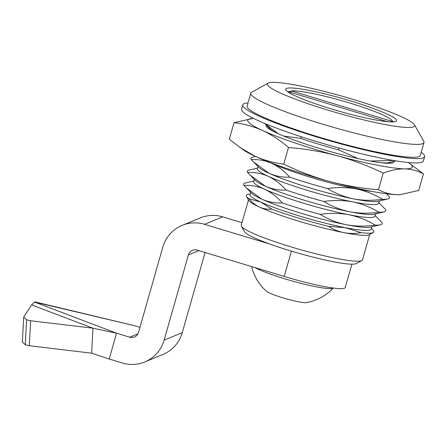 <?xml version="1.0" encoding="UTF-8"?>
<svg xmlns="http://www.w3.org/2000/svg" width="447" height="447" viewBox="0 0 447 447"><rect width="100%" height="100%" fill="white"/><g stroke="black" fill="none" stroke-linecap="round" stroke-linejoin="round"><path stroke-width="0.67" d="M268.211 83.148L251.672 92.211A90.048 10.225 15.9 0 0 250.789 93.172A90.048 10.225 15.9 0 0 296.115 115.594A90.048 10.225 15.9 0 0 387.035 140.498A90.048 10.225 15.9 0 0 423.996 142.515A90.048 10.225 15.9 0 0 423.75 141.23L414.47 124.814A76.543 8.694 15.9 0 0 372.39 105.559A76.543 8.694 15.9 0 0 298.87 85.679A76.543 8.694 15.9 0 0 268.211 83.148A76.543 8.694 15.9 0 0 302.334 101.737A76.543 8.694 15.9 0 0 383.263 124.193A76.543 8.694 15.9 0 0 414.47 124.814M423.996 142.515L420.32 155.422A90.048 10.225 -164.1 0 1 383.358 153.405A90.048 10.225 -164.1 0 1 292.439 128.501A90.048 10.225 -164.1 0 1 247.113 106.079L250.789 93.172M369.714 234.457L362.472 259.875A63.033 7.158 -164.1 0 1 361.852 260.551L356.343 263.574A58.535 6.649 -164.1 0 1 332.898 261.635A58.535 6.649 -164.1 0 1 276.676 246.431A58.535 6.649 -164.1 0 1 244.492 231.708L241.402 226.238A63.033 7.158 -164.1 0 1 241.229 225.338L248.471 199.921M361.852 260.551A63.033 7.158 -164.1 0 1 336.602 258.467A63.033 7.158 -164.1 0 1 276.056 242.095A63.033 7.158 -164.1 0 1 241.402 226.238M328.567 226.327A66.329 7.532 -164.1 0 1 271.77 209.14C267.485 209.498 263.395 208.816 259.495 207.095C255.617 205.268 252.125 202.485 249.007 198.747A66.329 7.532 -164.1 0 1 246.493 196.423L248.755 200.424A63.033 7.158 15.9 0 0 259.495 207.095A63.033 7.158 15.9 0 0 343.955 232.652C338.413 231.518 333.283 229.406 328.567 226.327L345.369 227.685L361.137 232.68C355.259 233.697 349.532 233.686 343.955 232.652A63.033 7.158 15.9 0 0 369.205 234.736L373.239 232.524A66.329 7.532 -164.1 0 1 361.137 232.68M246.493 196.423A66.329 7.532 -164.1 0 1 247.979 194.4L250.191 193.869M249.007 198.747L260.908 202.122L271.77 209.14M371.893 226.813L371.245 229.093A63.033 7.158 -164.1 0 1 345.369 227.685A63.033 7.158 -164.1 0 1 260.908 202.122A63.033 7.158 -164.1 0 1 249.996 194.557L250.65 192.277M253.868 180.962L245.414 182.985A72.04 8.18 15.9 0 0 243.939 185.41L251.655 193.294A63.033 7.158 15.9 0 0 261.735 199.144A63.033 7.158 15.9 0 0 346.19 224.707A63.033 7.158 15.9 0 0 370.502 227.143L380.352 224.791A72.04 8.18 15.9 0 0 381.822 222.366L375.117 215.499M371.44 228.406L373.044 230.026A66.329 7.532 -164.1 0 1 373.239 232.524M309.296 90.439A57.629 6.543 -164.1 0 1 370.233 107.347A57.629 6.543 -164.1 0 1 395.925 121.344A57.629 6.543 -164.1 0 1 372.843 119.433A57.629 6.543 -164.1 0 1 317.487 104.469A57.629 6.543 -164.1 0 1 285.801 89.97A57.629 6.543 -164.1 0 1 309.296 90.439M287.924 91.953A54.931 6.236 -164.1 0 1 291.371 91.322M392.013 120.679A54.931 6.236 -164.1 0 1 393.075 121.908M393.55 160.473L370.239 161.049M394.271 160.596A72.04 8.18 -164.1 0 1 393.522 160.579M301.256 136.76L300.781 138.425L283.666 136.033M278.436 133.798L265.015 123.69M358.075 158.579L338.508 149.846A72.04 8.18 -164.1 0 1 300.781 138.425M338.508 149.846L339.033 148.018M380.196 162.613A63.033 7.158 15.9 0 0 388.884 162.613L396.076 160.892M264.831 123.506L270.038 128.758A63.033 7.158 15.9 0 0 277.419 133.335M246.319 187.908L261.735 199.144C268.317 202.01 275.201 203.284 282.398 202.96A72.04 8.18 15.9 0 0 320.125 214.376C328.193 219.315 336.882 222.757 346.19 224.707C355.594 226.417 365.238 226.551 375.139 225.115A72.04 8.18 15.9 0 0 380.352 224.791M375.139 225.115C367.071 220.175 358.377 216.734 349.062 214.783A63.033 7.158 -164.1 0 1 264.596 189.221C258.014 186.36 251.13 185.086 243.939 185.41M375.569 213.906L374.921 216.192A63.033 7.158 -164.1 0 1 349.062 214.783C339.664 213.074 330.02 212.94 320.125 214.376M282.398 202.96C277.028 196.909 271.094 192.333 264.596 189.221A63.033 7.158 -164.1 0 1 253.672 181.65L254.326 179.37M371.915 191.389A63.033 7.158 -164.1 0 1 356.415 188.969A63.033 7.158 -164.1 0 1 271.949 163.412A63.033 7.158 -164.1 0 1 269.295 162.155M257.545 168.055L249.091 170.078A72.04 8.18 15.9 0 0 247.616 172.503L255.332 180.387A63.033 7.158 15.9 0 0 265.412 186.237A63.033 7.158 15.9 0 0 349.867 211.8A63.033 7.158 15.9 0 0 374.178 214.242L384.029 211.884A72.04 8.18 15.9 0 0 385.498 209.459L378.793 202.597M289.751 177.146C282.554 177.47 275.67 176.202 269.088 173.33L253.672 162.093L259.009 167.48A63.033 7.158 15.9 0 0 269.088 173.33A63.033 7.158 15.9 0 0 353.543 198.893C362.947 200.602 372.591 200.737 382.492 199.301C374.424 194.361 365.73 190.919 356.415 188.969C347.017 187.259 337.373 187.125 327.478 188.567A72.04 8.18 15.9 0 1 289.751 177.146C284.381 171.095 278.447 166.519 271.949 163.412C265.367 160.546 258.483 159.272 251.292 159.601A72.04 8.18 15.9 0 1 252.767 157.171L255.623 156.489M382.492 199.301A72.04 8.18 15.9 0 0 387.705 198.976A72.04 8.18 15.9 0 0 389.175 196.551L386.521 193.774M249.996 175L265.412 186.237C271.994 189.109 278.878 190.377 286.074 190.053A72.04 8.18 15.9 0 0 323.801 201.468C331.87 206.408 340.558 209.85 349.867 211.8C359.271 213.51 368.915 213.644 378.816 212.208A72.04 8.18 15.9 0 0 384.029 211.884M327.478 188.567C335.546 193.501 344.235 196.943 353.543 198.893A63.033 7.158 15.9 0 0 377.855 201.334L387.705 198.976M253.672 162.093L251.292 159.601M378.816 212.208C370.747 207.268 362.053 203.826 352.739 201.876A63.033 7.158 -164.1 0 1 268.273 176.314C261.691 173.453 254.807 172.179 247.616 172.503M379.246 200.999L378.598 203.284A63.033 7.158 -164.1 0 1 352.739 201.876C343.341 200.167 333.697 200.032 323.801 201.468M286.074 190.053C280.705 184.002 274.771 179.426 268.273 176.314A63.033 7.158 -164.1 0 1 257.349 168.742L258.003 166.463M387.393 121.69L289.064 91.931A53.579 6.085 15.9 0 0 289.047 91.981A53.579 6.085 15.9 0 0 289.22 92.786M291.031 92.529L291.483 90.937L392.092 121.383L391.935 121.936L392.108 121.338A53.579 6.085 15.9 0 0 349.571 102.955A53.579 6.085 15.9 0 0 291.483 90.937M34.933 301.876L134.67 325.734L34.503 302.049L116.533 333.194L109.18 359.008L122.389 363.009A34.218 33.648 -112.4 0 0 144.722 361.953A34.218 33.648 -112.4 0 0 164.127 340.122L188.388 254.935A7.202 7.085 67.6 0 1 197.177 250.119L284.203 276.453A54.031 6.135 -164.1 0 0 345.235 287.527L351.89 264.171M270.228 244.185L204.53 224.305A34.218 33.648 -112.4 0 0 182.197 225.355L200.334 217.896A34.218 33.648 67.6 0 1 222.667 216.845L241.983 222.69M182.197 225.355A34.218 33.648 -112.4 0 0 162.792 247.191L138.531 332.372A7.202 7.085 67.6 0 1 129.742 337.194L116.533 333.194L92.959 328.204L91.629 353.18L29.301 345.715L25.261 344.782L22.35 342.072L23.68 317.096L26.596 319.812L30.631 320.745L92.959 328.204L31.698 304.943L34.503 302.049M205.089 252.516L182.259 332.657A34.218 33.648 67.6 0 1 162.859 354.493L144.722 361.953M139.961 327.338L134.67 325.734M109.18 359.008L91.629 353.18M31.698 304.943L23.68 317.096M424.65 156.651L423.426 160.954A94.552 10.739 -164.1 0 1 358.41 153.03A94.552 10.739 -164.1 0 1 257.919 120.5A94.552 10.739 -164.1 0 1 241.553 109.152L242.782 104.849A94.552 10.739 15.9 0 0 259.148 116.198A94.552 10.739 15.9 0 0 359.634 148.728A94.552 10.739 15.9 0 0 424.65 156.651A94.552 10.739 15.9 0 0 421.219 152.271M248.007 102.933A94.552 10.739 15.9 0 0 242.782 104.849M254.958 267.602A42.772 4.856 -164.1 0 0 315.923 286.756A42.772 4.856 -164.1 0 0 333.261 288.03A47.863 47.863 0 0 1 306.402 302.625A21.389 2.431 -164.1 0 1 298.322 301.764A21.389 2.431 -164.1 0 1 266.356 291.215A47.863 47.863 0 0 1 251.639 266.596M383.185 173.112C368.395 165.921 353.052 160.121 337.167 155.718A85.545 9.717 15.9 0 0 404.624 168.877C397.824 168.854 390.678 170.268 383.185 173.112L378.453 189.718C361.969 188.455 345.749 185.723 329.797 181.527A85.545 9.717 -164.1 0 1 255.209 156.299A85.545 9.717 -164.1 0 1 243.738 150.153L229.3 139.274L234.032 122.668C243.878 123.808 253.393 126.417 262.579 130.496C271.703 134.776 280.342 140.447 288.488 147.516C304.983 148.778 321.209 151.511 337.167 155.718A85.545 9.717 15.9 0 1 262.579 130.496A85.545 9.717 15.9 0 1 252.762 118.472L234.032 122.668M266.356 125.043A66.469 7.549 15.9 0 0 266.11 125.445A66.469 7.549 15.9 0 0 299.568 141.995A66.469 7.549 15.9 0 0 366.685 160.378A66.469 7.549 15.9 0 0 393.963 161.864A66.469 7.549 15.9 0 0 393.975 161.395M408.312 162.518A85.545 9.717 15.9 0 1 408.988 162.976A85.545 9.717 15.9 0 1 404.624 168.877C411.357 169.106 417.627 170.765 423.426 173.849L418.694 190.461L400.277 194.635L397.266 194.691A85.545 9.717 -164.1 0 1 329.797 181.527C313.9 177.118 298.557 171.318 283.756 164.127C273.916 162.987 264.395 160.378 255.209 156.299L239.894 147.476M400.277 194.641L399.964 194.657A85.545 9.717 -164.1 0 1 397.266 194.691C390.527 194.467 384.258 192.808 378.453 189.718M283.756 164.127L288.488 147.516M253.578 118.438A85.545 9.717 15.9 0 0 252.762 118.472M423.426 173.849L408.988 162.976M204.53 224.305L222.667 216.845M291.416 251.136L284.203 276.453M188.388 254.935L198.859 250.627M182.259 332.657L164.127 340.122M137.939 333.82L129.742 337.194M30.631 320.745L29.301 345.715M26.596 319.812L25.261 344.782M390.276 162.278L390.007 163.228M269.033 127.741L268.759 128.691M288.879 92.579L289.047 91.981"/></g></svg>
